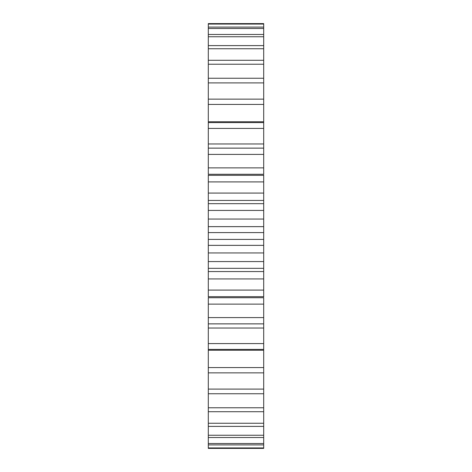 <?xml version="1.0" encoding="UTF-8"?>
<svg xmlns="http://www.w3.org/2000/svg" width="472" height="472" viewBox="0 0 472 472"><rect width="100%" height="100%" fill="white"/><g stroke="black" fill="none" stroke-linecap="round" stroke-linejoin="round"><path stroke-width="0.71" d="M208.305 175.047L208.305 232.59L263.695 232.59L263.695 296.953M208.305 232.59L208.305 239.41L263.695 239.41M208.305 226.643L263.695 226.643L263.695 232.59M208.305 239.41L208.305 245.357L263.695 245.357M208.305 245.357L208.305 296.953M208.305 304.115L263.695 304.115L263.695 297.72L208.305 297.72L208.305 448.4L263.695 448.4L263.695 323.88L208.305 323.88M208.305 24.066L263.695 24.066L263.695 23.6L208.305 23.6L208.305 174.28L263.695 174.28L263.695 148.119L208.305 148.119M263.695 304.115L263.695 323.88M263.695 24.066L263.695 148.119M263.695 175.047L263.695 226.643M208.305 219.055L263.695 219.055M208.305 252.945L263.695 252.945M208.305 210.423L263.695 210.423M208.305 261.577L263.695 261.577M208.305 203.662L263.695 203.662M208.305 268.338L263.695 268.338M208.305 193.072L263.695 193.072M208.305 278.928L263.695 278.928M208.305 181.909L263.695 181.909M208.305 290.091L263.695 290.091M208.305 175.336L263.695 175.336M208.305 296.664L263.695 296.664M208.305 167.885L263.695 167.885M208.305 154.403L263.695 154.403M208.305 317.597L263.695 317.597M208.305 148.143L263.695 148.143M208.305 323.857L263.695 323.857M208.305 143.966L263.695 143.966M208.305 328.034L263.695 328.034M208.305 128.419L263.695 128.419M208.305 343.581L263.695 343.581M208.305 122.59L263.695 122.59M208.305 349.41L263.695 349.41M208.305 121.764L263.695 121.764M208.305 350.236L263.695 350.236M208.305 104.436L263.695 104.436M208.305 367.564L263.695 367.564M208.305 99.144L263.695 99.144M208.305 372.856L263.695 372.856M208.305 82.907L263.695 82.907M208.305 389.093L263.695 389.093M208.305 78.252L263.695 78.252M208.305 393.748L263.695 393.748M208.305 64.227L263.695 64.227M208.305 407.773L263.695 407.773M208.305 60.292L263.695 60.292M208.305 411.708L263.695 411.708M208.305 48.752L263.695 48.752M208.305 423.248L263.695 423.248M208.305 45.607L263.695 45.607M208.305 426.393L263.695 426.393M208.305 36.757L263.695 36.757M208.305 435.243L263.695 435.243M208.305 34.474L263.695 34.474M208.305 437.526L263.695 437.526M208.305 28.479L263.695 28.479M208.305 443.521L263.695 443.521M208.305 27.093L263.695 27.093M208.305 444.907L263.695 444.907M208.305 447.934L263.695 447.934M263.695 200.441L208.305 200.441M263.695 271.559L208.305 271.559"/></g></svg>

